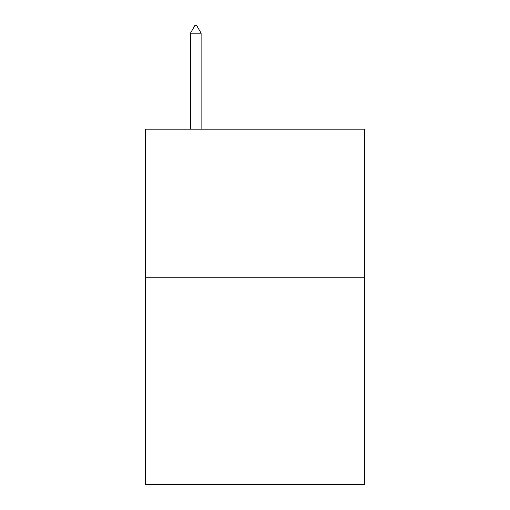 <?xml version="1.0" encoding="UTF-8"?>
<svg xmlns="http://www.w3.org/2000/svg" width="510" height="510" viewBox="0 0 510 510"><rect width="100%" height="100%" fill="white"/><g stroke="black" fill="none" stroke-linecap="round" stroke-linejoin="round"><path stroke-width="0.76" d="M364.567 277.21L364.567 484.5L145.433 484.5L145.433 129.145L364.567 129.145L364.567 277.21L145.433 277.21M201.106 33.201L196.662 25.5L194.884 25.5L190.447 33.201L201.106 33.201L201.106 129.145M190.447 33.201L190.447 129.145"/></g></svg>
